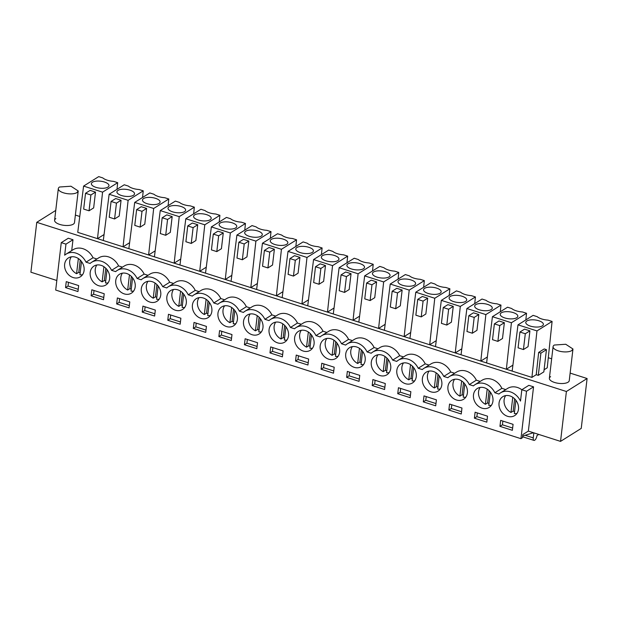 <?xml version="1.0" encoding="UTF-8"?>
<svg xmlns="http://www.w3.org/2000/svg" width="618" height="618" viewBox="0 0 618 618"><rect width="100%" height="100%" fill="white"/><g stroke="black" fill="none" stroke-linecap="round" stroke-linejoin="round"><path stroke-width="0.93" d="M104.063 234.546L97.505 238.656L102.573 192.159L83.592 186.095L77.752 232.345L531.913 377.405L536.239 374.693L538.301 375.35L543.84 371.874L546.451 349.664L544.203 348.946L538.657 352.422L536.239 374.693M79.761 216.47L75.373 215.072M521.831 389.749A15.404 12.692 -122.1 0 0 507.532 388.459L500.51 392.863A15.404 12.692 -122.1 0 1 520.495 401.074L521.831 389.742L526.521 391.24L520.951 438.672L522.434 437.737L522.805 434.578L528.351 431.101L560.541 441.383L566.397 391.503L36.763 222.326L55.759 210.414M566.397 391.503L587.1 378.517L570.136 373.102M548.297 357.729L551.658 358.803M544.087 369.765L547.239 367.787L552.09 321.43L547.965 320.116A11.109 4.396 6.7 0 1 537.235 316.686L533.11 315.365L517.992 324.852L512.16 371.094M55.829 218.625A10.012 3.963 6.7 0 0 54.6 220.24A10.012 3.963 6.7 0 0 61.846 224.975A10.012 3.963 6.7 0 0 73.264 224.195A10.012 3.963 6.7 0 0 74.492 222.573L78.208 190.962L76.98 192.577A10.012 3.963 -173.3 0 1 65.554 193.357A10.012 3.963 -173.3 0 1 58.316 188.621A10.012 3.963 -173.3 0 1 59.544 187.007L70.97 186.227L78.208 190.962M550.592 376.656A10.012 3.963 6.7 0 0 549.371 378.27A10.012 3.963 6.7 0 0 556.609 383.005A10.012 3.963 6.7 0 0 568.035 382.225A10.012 3.963 6.7 0 0 569.255 380.611L572.971 348.992L571.743 350.607A10.012 3.963 -173.3 0 1 560.325 351.387A10.012 3.963 -173.3 0 1 553.079 346.652A10.012 3.963 -173.3 0 1 554.307 345.037L565.733 344.257L572.971 348.992M533.852 432.863L533.257 437.876A3.855 1.56 -72.3 0 0 533.937 440.387A3.855 1.56 -72.3 0 0 536.957 435.559L538.765 434.431M56.825 280.495L30.9 272.214L36.763 222.326M512.909 365.138L506.358 369.247L511.418 322.75L492.438 316.686L486.605 362.936M498.996 320.966L504.365 322.681L502.504 338.494L497.884 341.391L492.523 339.676L494.377 323.871L498.996 320.966M487.355 356.972L480.804 361.082L485.864 314.585L466.884 308.529L461.051 354.771M473.442 312.808L478.811 314.523L476.957 330.329L472.33 333.226L466.969 331.511L468.823 315.705L473.442 312.808M461.8 348.807L455.25 352.917L460.31 306.428L441.329 300.363L435.497 346.613M447.895 304.643L453.257 306.358L451.403 322.171L446.783 325.068L441.414 323.353L443.268 307.54L447.895 304.643M436.254 340.649L429.695 344.759L434.763 298.262L415.783 292.198L409.943 338.448M422.341 296.486L427.702 298.2L425.848 314.006L421.229 316.903L415.86 315.188L417.722 299.382L422.341 296.486M410.7 332.484L404.149 336.594L409.209 290.105L390.228 284.041L384.396 330.29M396.787 288.32L402.148 290.035L400.294 305.84L395.675 308.745L390.306 307.03L392.167 291.217L396.787 288.32M385.145 324.326L378.595 328.436L383.654 281.939L364.674 275.875L358.842 322.125M371.233 280.163L376.601 281.87L374.74 297.683L370.12 300.58L364.759 298.865L366.613 283.059L371.233 280.163M359.591 316.161L353.04 320.271L358.1 273.782L339.12 267.718L333.287 313.959M345.678 271.997L351.047 273.712L349.185 289.518L344.566 292.414L339.205 290.707L341.059 274.894L345.678 271.997M334.037 308.003L327.486 312.113L332.546 265.616L313.565 259.552L307.733 305.802M320.124 263.84L325.493 265.547L323.631 281.36L319.012 284.257L313.65 282.542L315.504 266.737L320.124 263.84M308.482 299.838L301.932 303.948L306.991 257.451L288.011 251.395L282.179 297.637M294.57 255.674L299.939 257.389L298.085 273.195L293.465 276.091L288.096 274.377L289.95 258.571L294.57 255.674M282.928 291.681L276.377 295.79L281.437 249.293L262.457 243.229L256.624 289.479M269.023 247.509L274.384 249.224L272.53 265.037L267.911 267.934L262.542 266.219L264.404 250.414L269.023 247.509M257.382 283.515L250.823 287.625L255.891 241.128L236.91 235.072L231.07 281.314M243.469 239.351L248.83 241.066L246.976 256.872L242.356 259.769L236.988 258.054L238.849 242.248L243.469 239.351M231.827 275.35L225.276 279.46L230.336 232.971L211.356 226.906L205.524 273.156M217.915 231.186L223.276 232.901L221.422 248.714L216.802 251.611L211.433 249.896L213.295 234.083L217.915 231.186M206.273 267.192L199.722 271.302L204.782 224.805L185.802 218.741L179.969 264.991M192.36 223.028L197.729 224.743L195.867 240.549L191.248 243.446L185.887 241.731L187.741 225.925L192.36 223.028M180.719 259.027L174.168 263.137L179.228 216.648L160.247 210.584L154.415 256.833M166.806 214.863L172.175 216.578L170.313 232.383L165.694 235.288L160.332 233.573L162.186 217.76L166.806 214.863M155.164 250.869L148.614 254.979L153.673 208.482L134.693 202.418L128.861 248.668M141.252 206.706L146.62 208.413L144.767 224.226L140.139 227.123L134.778 225.408L136.632 209.602L141.252 206.706M129.61 242.704L123.059 246.814L128.119 200.325L109.139 194.261L103.306 240.502M115.705 198.54L121.066 200.255L119.212 216.061L114.593 218.957L109.224 217.25L111.078 201.437L115.705 198.54M90.151 190.383L95.512 192.09L93.658 207.903L89.038 210.8L83.669 209.085L85.531 193.279L90.151 190.383M83.592 186.095L98.71 176.617L102.827 177.93A11.109 4.396 6.7 0 0 113.565 181.36L117.69 182.681L116.987 189.34M72.986 239.73L68.289 238.231L61.267 242.635L65.964 244.133L72.986 239.73L71.711 250.599M96.902 258.988L93.04 257.752A15.404 12.692 -122.1 0 0 73.133 249.703L66.111 254.114A15.404 12.692 -122.1 0 0 64.666 255.203L65.964 244.133M122.457 267.146L118.594 265.918A15.404 12.692 -122.1 0 0 98.687 257.868L91.665 262.271A15.404 12.692 -122.1 0 0 90.104 263.461L86.018 262.156A15.404 12.692 -122.1 0 0 66.111 254.114M148.011 275.311L144.148 274.075A15.404 12.692 -122.1 0 0 124.241 266.034L117.219 270.437A15.404 12.692 -122.1 0 0 115.659 271.626L111.572 270.321A15.404 12.692 -122.1 0 0 91.665 262.271M173.558 283.469L169.695 282.241A15.404 12.692 -122.1 0 0 149.795 274.191L142.766 278.594A15.404 12.692 -122.1 0 0 141.213 279.792L137.119 278.479A15.404 12.692 -122.1 0 0 117.219 270.437M199.112 291.634L195.249 290.398A15.404 12.692 -122.1 0 0 175.342 282.356L168.32 286.76A15.404 12.692 -122.1 0 0 166.767 287.949L162.673 286.644A15.404 12.692 -122.1 0 0 142.766 278.594M224.666 299.8L220.804 298.564A15.404 12.692 -122.1 0 0 200.896 290.514L193.874 294.917A15.404 12.692 -122.1 0 0 192.322 296.115L188.227 294.801A15.404 12.692 -122.1 0 0 168.32 286.76M250.22 307.957L246.358 306.721A15.404 12.692 -122.1 0 0 226.451 298.679L219.429 303.083A15.404 12.692 -122.1 0 0 217.876 304.272L213.782 302.967A15.404 12.692 -122.1 0 0 193.874 294.917M275.775 316.122L271.912 314.886A15.404 12.692 -122.1 0 0 252.005 306.837L244.983 311.24A15.404 12.692 -122.1 0 0 243.422 312.438L239.336 311.132A15.404 12.692 -122.1 0 0 219.429 303.083M301.329 324.28L297.467 323.052A15.404 12.692 -122.1 0 0 277.559 315.002L270.537 319.406A15.404 12.692 -122.1 0 0 268.977 320.595L264.89 319.29A15.404 12.692 -122.1 0 0 244.983 311.24M326.883 332.445L323.013 331.209A15.404 12.692 -122.1 0 0 303.114 323.16L296.092 327.571A15.404 12.692 -122.1 0 0 294.531 328.761L290.445 327.455A15.404 12.692 -122.1 0 0 270.537 319.406M352.43 340.603L348.567 339.375A15.404 12.692 -122.1 0 0 328.66 331.325L321.638 335.728A15.404 12.692 -122.1 0 0 320.085 336.918L315.991 335.613A15.404 12.692 -122.1 0 0 296.092 327.571M377.984 348.768L374.122 347.532A15.404 12.692 -122.1 0 0 354.214 339.491L347.192 343.894A15.404 12.692 -122.1 0 0 345.64 345.083L341.545 343.778A15.404 12.692 -122.1 0 0 321.638 335.728M403.539 356.926L399.676 355.698A15.404 12.692 -122.1 0 0 379.769 347.648L372.747 352.051A15.404 12.692 -122.1 0 0 371.194 353.249L367.1 351.936A15.404 12.692 -122.1 0 0 347.192 343.894M429.093 365.091L425.23 363.855A15.404 12.692 -122.1 0 0 405.323 355.813L398.301 360.217A15.404 12.692 -122.1 0 0 396.741 361.406L392.654 360.101A15.404 12.692 -122.1 0 0 372.747 352.051M454.647 373.257L450.785 372.021A15.404 12.692 -122.1 0 0 430.877 363.971L423.855 368.374A15.404 12.692 -122.1 0 0 422.295 369.572L418.208 368.258A15.404 12.692 -122.1 0 0 398.301 360.217M480.201 381.414L476.339 380.178A15.404 12.692 -122.1 0 0 456.432 372.136L449.41 376.54A15.404 12.692 -122.1 0 0 447.849 377.729L443.763 376.424A15.404 12.692 -122.1 0 0 423.855 368.374M505.748 389.579L501.886 388.343A15.404 12.692 -122.1 0 0 481.986 380.294L474.956 384.697A15.404 12.692 -122.1 0 0 473.403 385.895L469.309 384.589A15.404 12.692 -122.1 0 0 449.41 376.54M521.831 389.742L528.853 385.338L533.55 386.837L528.351 431.101M560.541 441.383L581.237 428.405L587.1 378.517M531.913 377.405L536.972 330.908L552.09 321.43M538.301 375.35L540.904 353.141L546.451 349.664M540.904 353.141L538.657 352.422M517.992 324.852L536.972 330.908M524.551 329.131L529.92 330.846L528.058 346.652L523.438 349.549L518.077 347.834L519.931 332.028L524.551 329.131M102.573 192.159L117.69 182.681M109.139 194.261L124.257 184.774L128.382 186.095A11.109 4.396 6.7 0 0 139.12 189.525L143.237 190.838L142.542 197.497M128.119 200.325L143.237 190.838M134.693 202.418L149.811 192.94L153.936 194.253A11.109 4.396 6.7 0 0 164.674 197.683L168.791 199.004L168.096 205.663M153.673 208.482L168.791 199.004M160.247 210.584L175.365 201.105L179.49 202.418A11.109 4.396 6.7 0 0 190.22 205.848L194.346 207.161L193.65 213.82M179.228 216.648L194.346 207.161M185.802 218.741L200.92 209.263L205.045 210.584A11.109 4.396 6.7 0 0 215.775 214.006L219.9 215.327L219.205 221.986M204.782 224.805L219.9 215.327M211.356 226.906L226.474 217.428L230.591 218.741A11.109 4.396 6.7 0 0 241.329 222.171L245.454 223.484L244.759 230.143M230.336 232.971L245.454 223.484M236.91 235.072L252.028 225.585L256.146 226.906A11.109 4.396 6.7 0 0 266.883 230.336L271.008 231.65L270.313 238.309M255.891 241.128L271.008 231.65M262.457 243.229L277.575 233.751L281.7 235.064A11.109 4.396 6.7 0 0 292.438 238.494L296.555 239.815L295.86 246.466M281.437 249.293L296.555 239.815M288.011 251.395L303.129 241.908L307.254 243.229A11.109 4.396 6.7 0 0 317.992 246.659L322.109 247.972L321.414 254.631M306.991 257.451L322.109 247.972M313.565 259.552L328.683 250.074L332.808 251.387A11.109 4.396 6.7 0 0 343.546 254.817L347.664 256.138L346.968 262.797M332.546 265.616L347.664 256.138M339.12 267.718L354.238 258.231L358.363 259.552A11.109 4.396 6.7 0 0 369.093 262.982L373.218 264.295L372.523 270.954M358.1 273.782L373.218 264.295M364.674 275.875L379.792 266.397L383.917 267.71A11.109 4.396 6.7 0 0 394.647 271.14L398.772 272.461L398.077 279.12M383.654 281.939L398.772 272.461M390.228 284.041L405.346 274.562L409.464 275.875A11.109 4.396 6.7 0 0 420.201 279.305L424.327 280.618L423.631 287.277M409.209 290.105L424.327 280.618M415.783 292.198L430.9 282.72L435.018 284.041A11.109 4.396 6.7 0 0 445.756 287.463L449.881 288.784L449.178 295.443M434.763 298.262L449.881 288.784M441.329 300.363L456.447 290.885L460.572 292.198A11.109 4.396 6.7 0 0 471.31 295.628L475.427 296.941L474.732 303.6M460.31 306.428L475.427 296.941M466.884 308.529L482.001 299.042L486.127 300.363A11.109 4.396 6.7 0 0 496.864 303.793L500.982 305.107L500.286 311.766M485.864 314.585L500.982 305.107M492.438 316.686L507.556 307.208L511.681 308.521A11.109 4.396 6.7 0 0 522.411 311.951L526.536 313.272L525.841 319.923M511.418 322.75L526.536 313.272M522.635 436.03L533.465 432.739M520.951 438.672L55.697 290.058L61.267 242.635M509.062 311.75A8.861 3.507 6.7 0 0 500.232 314.238A8.861 3.507 6.7 0 0 508.993 318.788A8.861 3.507 6.7 0 0 517.822 316.3A8.861 3.507 6.7 0 0 509.062 311.75M494.377 323.871L499.746 325.578L504.365 322.681M499.746 325.578L497.884 341.391M483.508 303.585A8.861 3.507 6.7 0 0 474.678 306.072A8.861 3.507 6.7 0 0 483.438 310.63A8.861 3.507 6.7 0 0 492.268 308.143A8.861 3.507 6.7 0 0 483.508 303.585M468.823 315.705L474.191 317.42L478.811 314.523M474.191 317.42L472.33 333.226M457.953 295.419A8.861 3.507 6.7 0 0 449.124 297.907A8.861 3.507 6.7 0 0 457.884 302.465A8.861 3.507 6.7 0 0 466.714 299.977A8.861 3.507 6.7 0 0 457.953 295.419M443.268 307.54L448.637 309.255L453.257 306.358M448.637 309.255L446.783 325.068M432.399 287.262A8.861 3.507 6.7 0 0 423.569 289.749A8.861 3.507 6.7 0 0 432.337 294.299A8.861 3.507 6.7 0 0 441.167 291.812A8.861 3.507 6.7 0 0 432.399 287.262M417.722 299.382L423.083 301.097L427.702 298.2M423.083 301.097L421.229 316.903M406.845 279.097A8.861 3.507 6.7 0 0 398.015 281.584A8.861 3.507 6.7 0 0 406.783 286.142A8.861 3.507 6.7 0 0 415.613 283.654A8.861 3.507 6.7 0 0 406.845 279.097M392.167 291.217L397.529 292.932L402.148 290.035M397.529 292.932L395.675 308.745M381.291 270.939A8.861 3.507 6.7 0 0 372.461 273.426A8.861 3.507 6.7 0 0 381.229 277.976A8.861 3.507 6.7 0 0 390.058 275.489A8.861 3.507 6.7 0 0 381.291 270.939M366.613 283.059L371.974 284.774L376.601 281.87M371.974 284.774L370.12 300.58M355.736 262.774A8.861 3.507 6.7 0 0 346.907 265.261A8.861 3.507 6.7 0 0 355.674 269.819A8.861 3.507 6.7 0 0 364.504 267.331A8.861 3.507 6.7 0 0 355.736 262.774M341.059 274.894L346.428 276.609L351.047 273.712M346.428 276.609L344.566 292.414M330.19 254.616A8.861 3.507 6.7 0 0 321.36 257.103A8.861 3.507 6.7 0 0 330.12 261.653A8.861 3.507 6.7 0 0 338.95 259.166A8.861 3.507 6.7 0 0 330.19 254.616M315.504 266.737L320.873 268.444L325.493 265.547M320.873 268.444L319.012 284.257M304.635 246.451A8.861 3.507 6.7 0 0 295.806 248.938A8.861 3.507 6.7 0 0 304.566 253.496A8.861 3.507 6.7 0 0 313.396 251.008A8.861 3.507 6.7 0 0 304.635 246.451M289.95 258.571L295.319 260.286L299.939 257.389M295.319 260.286L293.465 276.091M279.081 238.293A8.861 3.507 6.7 0 0 270.251 240.781A8.861 3.507 6.7 0 0 279.012 245.331A8.861 3.507 6.7 0 0 287.841 242.843A8.861 3.507 6.7 0 0 279.081 238.293M264.404 250.414L269.765 252.121L274.384 249.224M269.765 252.121L267.911 267.934M253.527 230.128A8.861 3.507 6.7 0 0 244.697 232.615A8.861 3.507 6.7 0 0 253.465 237.173A8.861 3.507 6.7 0 0 262.295 234.685A8.861 3.507 6.7 0 0 253.527 230.128M238.849 242.248L244.21 243.963L248.83 241.066M244.21 243.963L242.356 259.769M227.972 221.962A8.861 3.507 6.7 0 0 219.143 224.45A8.861 3.507 6.7 0 0 227.911 229.008A8.861 3.507 6.7 0 0 236.74 226.52A8.861 3.507 6.7 0 0 227.972 221.962M213.295 234.083L218.656 235.798L223.276 232.901M218.656 235.798L216.802 251.611M202.418 213.805A8.861 3.507 6.7 0 0 193.588 216.292A8.861 3.507 6.7 0 0 202.356 220.842A8.861 3.507 6.7 0 0 211.186 218.355A8.861 3.507 6.7 0 0 202.418 213.805M187.741 225.925L193.11 227.64L197.729 224.743M193.11 227.64L191.248 243.446M176.872 205.639A8.861 3.507 6.7 0 0 168.034 208.127A8.861 3.507 6.7 0 0 176.802 212.685A8.861 3.507 6.7 0 0 185.632 210.197A8.861 3.507 6.7 0 0 176.872 205.639M162.186 217.76L167.555 219.475L172.175 216.578M167.555 219.475L165.694 235.288M151.317 197.482A8.861 3.507 6.7 0 0 142.488 199.969A8.861 3.507 6.7 0 0 151.248 204.519A8.861 3.507 6.7 0 0 160.077 202.032A8.861 3.507 6.7 0 0 151.317 197.482M136.632 209.602L142.001 211.317L146.62 208.413M142.001 211.317L140.139 227.123M125.763 189.317A8.861 3.507 6.7 0 0 116.933 191.804A8.861 3.507 6.7 0 0 125.693 196.362A8.861 3.507 6.7 0 0 134.523 193.874A8.861 3.507 6.7 0 0 125.763 189.317M111.078 201.437L116.447 203.152L121.066 200.255M116.447 203.152L114.593 218.957M100.209 181.159A8.861 3.507 6.7 0 0 91.379 183.646A8.861 3.507 6.7 0 0 100.147 188.196A8.861 3.507 6.7 0 0 108.977 185.709A8.861 3.507 6.7 0 0 100.209 181.159M85.531 193.279L90.892 194.987L95.512 192.09M90.892 194.987L89.038 210.8M93.04 257.752L86.018 262.156M118.594 265.918L111.572 270.321M144.148 274.075L137.119 278.479M169.695 282.241L162.673 286.644M195.249 290.398L188.227 294.801M220.804 298.564L213.782 302.967M246.358 306.721L239.336 311.132M271.912 314.886L264.89 319.29M297.467 323.052L290.445 327.455M323.013 331.209L315.991 335.613M348.567 339.375L341.545 343.778M374.122 347.532L367.1 351.936M399.676 355.698L392.654 360.101M425.23 363.855L418.208 368.258M450.785 372.021L443.763 376.424M476.339 380.178L469.309 384.589M501.886 388.343L494.863 392.747A15.404 12.692 -122.1 0 0 474.956 384.697M494.863 392.747L498.958 394.052A15.404 12.692 -122.1 0 1 500.51 392.863M526.521 391.24L533.55 386.837M534.609 319.908A8.861 3.507 6.7 0 0 525.779 322.395A8.861 3.507 6.7 0 0 534.547 326.953A8.861 3.507 6.7 0 0 543.376 324.465A8.861 3.507 6.7 0 0 534.609 319.908M519.931 332.028L525.3 333.743L529.92 330.846M525.3 333.743L523.438 349.549M80.077 259.923A11.17 9.2 -122.1 0 0 68.436 257.915A11.17 9.2 -122.1 0 0 68.652 274.825A11.17 9.2 -122.1 0 0 80.301 276.841A11.17 9.2 -122.1 0 0 80.077 259.923M103.515 299.722L104.218 293.751L91.812 289.788L91.109 295.759L103.515 299.722M182.295 292.577A11.17 9.2 -122.1 0 0 170.645 290.56A11.17 9.2 -122.1 0 0 170.869 307.478A11.17 9.2 -122.1 0 0 182.511 309.487A11.17 9.2 -122.1 0 0 182.295 292.577M154.624 316.045L155.327 310.074L142.92 306.111L142.217 312.082L154.624 316.045M207.849 300.734A11.17 9.2 -122.1 0 0 196.2 298.726A11.17 9.2 -122.1 0 0 196.424 315.636A11.17 9.2 -122.1 0 0 208.065 317.652A11.17 9.2 -122.1 0 0 207.849 300.734M231.982 334.562L219.575 330.599L218.872 336.571L231.279 340.533L231.982 334.562M221.97 323.801A11.17 9.2 -122.1 0 0 233.619 325.81A11.17 9.2 -122.1 0 0 233.395 308.9A11.17 9.2 -122.1 0 0 221.754 306.883A11.17 9.2 -122.1 0 0 221.97 323.801M282.387 356.856L283.09 350.885L270.684 346.922L269.981 352.893L282.387 356.856M335.613 341.545A11.17 9.2 -122.1 0 0 323.963 339.537A11.17 9.2 -122.1 0 0 324.187 356.447A11.17 9.2 -122.1 0 0 335.837 358.455A11.17 9.2 -122.1 0 0 335.613 341.545M372.19 385.539L384.605 389.502L385.3 383.531L372.893 379.568L372.19 385.539L374.67 383.987L384.867 387.247M361.167 349.703A11.17 9.2 -122.1 0 0 349.518 347.695A11.17 9.2 -122.1 0 0 349.742 364.612A11.17 9.2 -122.1 0 0 361.383 366.621A11.17 9.2 -122.1 0 0 361.167 349.703M398.448 387.733L397.745 393.705L410.151 397.668L410.854 391.696L398.448 387.733M488.931 390.514A11.17 9.2 -122.1 0 0 477.281 388.506A11.17 9.2 -122.1 0 0 477.505 405.416A11.17 9.2 -122.1 0 0 489.155 407.432A11.17 9.2 -122.1 0 0 488.931 390.514M449.556 404.056L448.853 410.028L461.26 413.99L461.963 408.019L449.556 404.056M463.376 382.357A11.17 9.2 -122.1 0 0 451.727 380.34A11.17 9.2 -122.1 0 0 451.951 397.258A11.17 9.2 -122.1 0 0 463.6 399.267A11.17 9.2 -122.1 0 0 463.376 382.357M486.814 422.148L487.517 416.177L475.111 412.214L474.408 418.185L486.814 422.148M105.632 268.088A11.17 9.2 -122.1 0 0 93.99 266.08A11.17 9.2 -122.1 0 0 94.206 282.99A11.17 9.2 -122.1 0 0 105.856 284.998A11.17 9.2 -122.1 0 0 105.632 268.088M129.772 301.908L117.366 297.946L116.663 303.925L129.069 307.888L129.772 301.908M119.761 291.155A11.17 9.2 -122.1 0 0 131.41 293.164A11.17 9.2 -122.1 0 0 131.186 276.246A11.17 9.2 -122.1 0 0 119.537 274.238A11.17 9.2 -122.1 0 0 119.761 291.155M180.178 324.211L180.881 318.239L168.467 314.276L167.772 320.248L180.178 324.211M145.315 299.313A11.17 9.2 -122.1 0 0 156.964 301.321A11.17 9.2 -122.1 0 0 156.74 284.411A11.17 9.2 -122.1 0 0 145.091 282.403A11.17 9.2 -122.1 0 0 145.315 299.313M193.318 328.405L205.732 332.368L206.427 326.397L194.021 322.434L193.318 328.405L195.798 326.852L205.995 330.112M273.079 340.124A11.17 9.2 -122.1 0 0 284.728 342.133A11.17 9.2 -122.1 0 0 284.504 325.222A11.17 9.2 -122.1 0 0 272.862 323.214A11.17 9.2 -122.1 0 0 273.079 340.124M244.427 344.728L256.833 348.691L257.536 342.72L245.13 338.757L244.427 344.728L246.906 343.175L257.103 346.435M247.524 331.959A11.17 9.2 -122.1 0 0 259.174 333.975A11.17 9.2 -122.1 0 0 258.95 317.057A11.17 9.2 -122.1 0 0 247.308 315.049A11.17 9.2 -122.1 0 0 247.524 331.959M333.496 373.179L334.199 367.208L321.785 363.245L321.09 369.216L333.496 373.179M298.633 348.282A11.17 9.2 -122.1 0 0 310.282 350.298A11.17 9.2 -122.1 0 0 310.058 333.38A11.17 9.2 -122.1 0 0 298.409 331.372A11.17 9.2 -122.1 0 0 298.633 348.282M307.942 365.014L308.645 359.043L296.238 355.08L295.535 361.051L307.942 365.014M386.721 357.868A11.17 9.2 -122.1 0 0 375.072 355.86A11.17 9.2 -122.1 0 0 375.296 372.77A11.17 9.2 -122.1 0 0 386.938 374.778A11.17 9.2 -122.1 0 0 386.721 357.868M359.05 381.345L359.753 375.365L347.339 371.403L346.644 377.382L359.05 381.345M412.268 366.034A11.17 9.2 -122.1 0 0 400.626 364.017A11.17 9.2 -122.1 0 0 400.843 380.935A11.17 9.2 -122.1 0 0 412.492 382.944A11.17 9.2 -122.1 0 0 412.268 366.034M436.408 399.854L424.002 395.891L423.299 401.862L435.705 405.825L436.408 399.854M437.822 374.191A11.17 9.2 -122.1 0 0 426.181 372.183A11.17 9.2 -122.1 0 0 426.397 389.093A11.17 9.2 -122.1 0 0 438.046 391.101A11.17 9.2 -122.1 0 0 437.822 374.191M514.485 398.68A11.17 9.2 -122.1 0 0 502.836 396.671A11.17 9.2 -122.1 0 0 503.06 413.581A11.17 9.2 -122.1 0 0 514.701 415.59A11.17 9.2 -122.1 0 0 514.485 398.68M499.962 426.35L512.368 430.313L513.071 424.342L500.657 420.379L499.962 426.35L502.434 424.798L512.631 428.05M66.257 281.623L65.554 287.594L77.961 291.557L78.664 285.586L66.257 281.623M91.109 295.759L93.588 294.207L103.785 297.467M94.021 290.491L93.588 294.207M142.217 312.082L144.689 310.53L154.886 313.789M145.13 306.814L144.689 310.53M218.872 336.571L221.352 335.018L231.549 338.27M221.785 331.302L221.352 335.018M269.981 352.893L272.461 351.341L282.658 354.593M272.893 347.625L272.461 351.341M375.103 380.271L374.67 383.987M397.745 393.705L400.225 392.152L410.422 395.404M400.657 388.436L400.225 392.152M448.853 410.028L451.333 408.475L461.522 411.727M451.766 404.759L451.333 408.475M474.408 418.185L476.88 416.632L487.077 419.892M477.32 412.924L476.88 416.632M116.663 303.925L119.135 302.364L129.332 305.624M119.575 298.656L119.135 302.364M167.772 320.248L170.244 318.695L180.441 321.947M170.684 314.979L170.244 318.695M196.23 323.144L195.798 326.852M247.339 339.467L246.906 343.175M321.09 369.216L323.562 367.664L333.759 370.924M324.002 363.948L323.562 367.664M295.535 361.051L298.007 359.498L308.204 362.758M298.448 355.79L298.007 359.498M346.644 377.382L349.116 375.821L359.313 379.081M349.556 372.113L349.116 375.821M423.299 401.862L425.779 400.31L435.976 403.569M426.211 396.601L425.779 400.31M502.874 421.082L502.434 424.798M65.554 287.594L68.034 286.041L78.231 289.301M68.467 282.333L68.034 286.041M71.286 256.841A11.17 9.2 -122.1 0 0 73.72 271.65A11.17 9.2 -122.1 0 0 76.578 273.704L78.795 272.306A11.17 9.2 -122.1 0 0 80.147 272.893M81.491 261.507L79.931 274.771A11.17 9.2 -122.1 0 0 82.511 274.74M78.355 258.54L76.578 273.704M80.232 260.07L78.795 272.306M96.841 264.998A11.17 9.2 -122.1 0 0 99.274 279.815A11.17 9.2 -122.1 0 0 102.132 281.862L104.349 280.472A11.17 9.2 -122.1 0 0 105.701 281.059M107.038 269.672L105.485 282.936A11.17 9.2 -122.1 0 0 108.065 282.897M103.909 266.706L102.132 281.862M105.786 268.235L104.349 280.472M122.395 273.164A11.17 9.2 -122.1 0 0 124.828 287.973A11.17 9.2 -122.1 0 0 127.679 290.027L129.904 288.637A11.17 9.2 -122.1 0 0 131.255 289.216M132.592 277.83L131.039 291.093A11.17 9.2 -122.1 0 0 133.619 291.063M129.463 274.871L127.679 290.027M131.34 276.393L129.904 288.637M147.949 281.329A11.17 9.2 -122.1 0 0 150.375 296.138A11.17 9.2 -122.1 0 0 153.233 298.185L155.45 296.794A11.17 9.2 -122.1 0 0 156.81 297.382M158.146 285.995L156.586 299.259A11.17 9.2 -122.1 0 0 159.174 299.22M155.018 283.029L153.233 298.185M156.895 284.558L155.45 296.794M173.503 289.487A11.17 9.2 -122.1 0 0 175.929 304.303A11.17 9.2 -122.1 0 0 178.787 306.35L181.004 304.96A11.17 9.2 -122.1 0 0 182.364 305.547M183.701 294.153L182.14 307.416A11.17 9.2 -122.1 0 0 184.728 307.385M180.572 291.194L178.787 306.35M182.441 292.723L181.004 304.96M199.05 297.652A11.17 9.2 -122.1 0 0 201.483 312.461A11.17 9.2 -122.1 0 0 204.342 314.508L206.559 313.117A11.17 9.2 -122.1 0 0 207.918 313.705M209.255 302.318L207.694 315.582A11.17 9.2 -122.1 0 0 210.274 315.551M206.126 299.351L204.342 314.508M207.996 300.881L206.559 313.117M224.604 305.81A11.17 9.2 -122.1 0 0 227.038 320.626A11.17 9.2 -122.1 0 0 229.896 322.673L232.113 321.283A11.17 9.2 -122.1 0 0 233.473 321.87M234.809 310.475L233.249 323.739A11.17 9.2 -122.1 0 0 235.829 323.708M231.673 307.517L229.896 322.673M233.55 309.046L232.113 321.283M250.159 313.975A11.17 9.2 -122.1 0 0 252.592 328.784A11.17 9.2 -122.1 0 0 255.45 330.831L257.667 329.44A11.17 9.2 -122.1 0 0 259.019 330.027M260.363 318.641L258.803 331.905A11.17 9.2 -122.1 0 0 261.383 331.874M257.227 315.674L255.45 330.831M259.104 317.204L257.667 329.44M275.713 322.132A11.17 9.2 -122.1 0 0 278.146 336.949A11.17 9.2 -122.1 0 0 281.005 338.996L283.222 337.606A11.17 9.2 -122.1 0 0 284.574 338.193M285.91 326.798L284.357 340.07A11.17 9.2 -122.1 0 0 286.937 340.031M282.781 323.84L281.005 338.996M284.659 325.369L283.222 337.606M301.267 330.298A11.17 9.2 -122.1 0 0 303.701 345.107A11.17 9.2 -122.1 0 0 306.551 347.154L308.776 345.763A11.17 9.2 -122.1 0 0 310.128 346.35M311.464 334.964L309.912 348.228A11.17 9.2 -122.1 0 0 312.492 348.197M308.336 331.997L306.551 347.154M310.213 333.527L308.776 345.763M326.822 338.455A11.17 9.2 -122.1 0 0 329.247 353.272A11.17 9.2 -122.1 0 0 332.105 355.319L334.323 353.929A11.17 9.2 -122.1 0 0 335.682 354.516M337.019 343.129L335.458 356.393A11.17 9.2 -122.1 0 0 338.046 356.354M333.89 340.163L332.105 355.319M335.759 341.692L334.323 353.929M352.368 346.621A11.17 9.2 -122.1 0 0 354.802 361.43A11.17 9.2 -122.1 0 0 357.66 363.484L359.877 362.094A11.17 9.2 -122.1 0 0 361.236 362.673M362.573 351.287L361.012 364.55A11.17 9.2 -122.1 0 0 363.6 364.52M359.444 348.328L357.66 363.484M361.314 349.85L359.877 362.094M377.922 354.786A11.17 9.2 -122.1 0 0 380.356 369.595A11.17 9.2 -122.1 0 0 383.214 371.642L385.431 370.252A11.17 9.2 -122.1 0 0 386.791 370.839M388.127 359.452L386.567 372.716A11.17 9.2 -122.1 0 0 389.147 372.677M384.991 356.486L383.214 371.642M386.868 358.015L385.431 370.252M403.477 362.944A11.17 9.2 -122.1 0 0 405.91 377.76A11.17 9.2 -122.1 0 0 408.768 379.807L410.985 378.417A11.17 9.2 -122.1 0 0 412.337 379.004M413.681 367.61L412.121 380.873A11.17 9.2 -122.1 0 0 414.701 380.842M410.545 364.651L408.768 379.807M412.422 366.18L410.985 378.417M429.031 371.109A11.17 9.2 -122.1 0 0 431.464 385.918A11.17 9.2 -122.1 0 0 434.323 387.965L436.54 386.574A11.17 9.2 -122.1 0 0 437.892 387.162M439.228 375.775L437.675 389.039A11.17 9.2 -122.1 0 0 440.255 389.008M436.099 372.808L434.323 387.965M437.977 374.338L436.54 386.574M454.585 379.267A11.17 9.2 -122.1 0 0 457.019 394.083A11.17 9.2 -122.1 0 0 459.877 396.13L462.094 394.74A11.17 9.2 -122.1 0 0 463.446 395.327M464.782 383.933L463.23 397.196A11.17 9.2 -122.1 0 0 465.81 397.165M461.654 380.974L459.877 396.13M463.531 382.503L462.094 394.74M480.14 387.432A11.17 9.2 -122.1 0 0 482.573 402.241A11.17 9.2 -122.1 0 0 485.424 404.288L487.641 402.897A11.17 9.2 -122.1 0 0 489 403.484M490.337 392.098L488.776 405.362A11.17 9.2 -122.1 0 0 491.364 405.331M487.208 389.131L485.424 404.288M489.085 390.661L487.641 402.897M505.694 395.59A11.17 9.2 -122.1 0 0 508.12 410.406A11.17 9.2 -122.1 0 0 510.978 412.453L513.195 411.063A11.17 9.2 -122.1 0 0 514.555 411.65M515.891 400.255L514.33 413.527A11.17 9.2 -122.1 0 0 516.918 413.488M512.762 397.297L510.978 412.453M514.632 398.826L513.195 411.063M533.257 437.876L525.115 435.273M533.937 440.387L522.55 436.748M58.316 188.621L54.6 220.24M553.079 346.652L549.371 378.27"/></g></svg>
